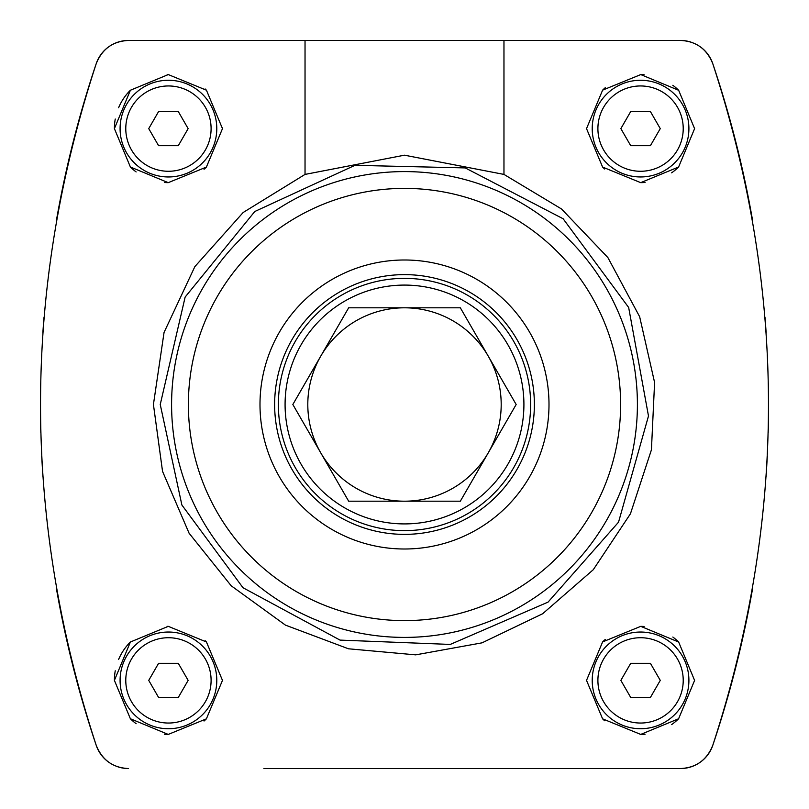 <?xml version="1.0" encoding="UTF-8"?>
<svg xmlns="http://www.w3.org/2000/svg" width="809" height="809" viewBox="0 0 809 809"><rect width="100%" height="100%" fill="white"/><g stroke="black" fill="none" stroke-linecap="round" stroke-linejoin="round"><path stroke-width="1.21" d="M40.632 424.482L40.814 432.572L40.632 424.482M41.714 456.468L42.907 476.885M56.256 587.678A1069.397 1069.397 0 0 0 96.21 745.301C21.974 518.124 21.974 290.927 96.21 63.699A1069.397 1069.397 0 0 0 56.256 221.322M43.999 317.472A1069.397 1069.397 0 0 0 42.857 332.823L42.857 332.833M766.143 332.823L766.143 332.833A1069.397 1069.397 0 0 0 765.001 317.441M768.186 432.572L768.368 424.482L768.186 432.572M752.744 221.322A1069.397 1069.397 0 0 0 712.79 63.699C787.026 290.876 787.026 518.073 712.79 745.301A1069.397 1069.397 0 0 0 752.744 587.678M766.093 476.885L767.286 456.468M586.525 680.379L602.594 718.837L640.718 734.42L678.609 718.756L694.597 680.409L678.66 642.053L640.768 626.348L602.614 641.911L586.525 680.379M586.525 128.621L602.594 167.069L640.718 182.652L678.609 166.998L694.597 128.651L678.66 90.295L640.768 74.58L602.614 90.143L586.525 128.621M305.033 174.41L404.48 155.186L503.967 174.41L561.517 208.975L607.872 257.555L639.656 316.734L654.592 382.485L651.427 449.824L630.433 513.806L593.25 569.738L542.617 613.768L482.033 642.842L415.695 654.855L348.457 648.788L285.446 625.124L231.202 585.787L189.084 533.212L162.538 471.364L153.427 404.5L164.055 332.448L194.848 266.626L243.165 212.494L305.033 174.41L305.033 40.45L680.44 40.45C696.023 41.148 706.803 48.904 712.79 63.699A34.13 34.13 0 0 0 700.22 46.76M108.487 46.973A34.13 34.13 0 0 0 96.21 63.699C102.146 48.944 112.926 41.188 128.56 40.45L305.033 40.45M117.993 766.871A34.13 34.13 0 0 0 128.56 768.55C112.977 767.852 102.197 760.096 96.21 745.301A34.13 34.13 0 0 0 108.78 762.24M263.916 768.55L680.44 768.55A34.13 34.13 0 0 0 700.26 762.199M700.513 762.027A34.13 34.13 0 0 0 712.79 745.301C706.854 760.056 696.074 767.812 680.44 768.55L545.084 768.55M503.967 174.41L503.967 40.45M114.403 128.621L130.38 166.988L168.252 182.652L206.396 167.079L222.475 128.641L206.447 90.204L168.292 74.58L130.401 90.234L114.403 128.621A54.041 54.041 0 0 1 115.252 119.034M114.403 680.379L130.38 718.746L168.252 734.42L206.396 718.847L222.475 680.399L206.447 641.972L168.292 626.348L130.401 642.002L114.403 680.379A54.041 54.041 0 0 1 115.252 670.792M263.916 40.45L128.56 40.45A34.13 34.13 0 0 0 108.74 46.801M691.007 42.129A34.13 34.13 0 0 0 680.44 40.45L545.084 40.45M602.614 90.143A54.041 54.041 0 0 1 605.253 87.716M640.768 74.58A54.041 54.041 0 0 1 644.085 74.691M672.835 85.279A54.041 54.041 0 0 1 678.66 90.295M678.609 166.998A54.041 54.041 0 0 1 671.622 172.833M645.086 182.47A54.041 54.041 0 0 1 640.718 182.652M604.636 168.98A54.041 54.041 0 0 1 602.594 167.069M592.218 128.621A48.348 48.348 0 0 1 664.735 86.745A48.348 48.348 0 0 1 664.735 170.487A48.348 48.348 0 0 1 592.218 128.621A48.348 48.348 0 0 1 664.735 86.745A48.348 48.348 0 0 1 664.735 170.487A48.348 48.348 0 0 1 592.218 128.621M620.857 128.621L630.707 145.681L650.416 145.681L660.265 128.621L650.416 111.551L630.707 111.551L620.857 128.621M118.599 107.718A54.041 54.041 0 0 1 130.401 90.234M167.16 74.59A54.041 54.041 0 0 1 168.292 74.58M205.122 88.939A54.041 54.041 0 0 1 206.447 90.204M222.465 127.832A54.041 54.041 0 0 1 222.475 128.641M206.396 167.079A54.041 54.041 0 0 1 204.05 169.263M168.252 182.652A54.041 54.041 0 0 1 164.571 182.521M136.134 171.933A54.041 54.041 0 0 1 130.38 166.988M120.086 128.621A48.348 48.348 0 0 1 192.613 86.745A48.348 48.348 0 0 1 192.613 170.487A48.348 48.348 0 0 1 120.086 128.621A48.348 48.348 0 0 1 192.613 86.745A48.348 48.348 0 0 1 192.613 170.487A48.348 48.348 0 0 1 120.086 128.621M148.735 128.621L158.584 145.681L178.293 145.681L188.143 128.621L178.293 111.551L158.584 111.551L148.735 128.621M602.614 641.911A54.041 54.041 0 0 1 605.253 639.474M640.768 626.348A54.041 54.041 0 0 1 644.085 626.459M672.835 637.037A54.041 54.041 0 0 1 678.66 642.053M678.609 718.756A54.041 54.041 0 0 1 671.622 724.601M645.086 734.228A54.041 54.041 0 0 1 640.718 734.42M604.636 720.748A54.041 54.041 0 0 1 602.594 718.837M592.218 680.379A48.348 48.348 0 0 1 664.735 638.513A48.348 48.348 0 0 1 664.735 722.255A48.348 48.348 0 0 1 592.218 680.379A48.348 48.348 0 0 1 664.735 638.513A48.348 48.348 0 0 1 664.735 722.255A48.348 48.348 0 0 1 592.218 680.379M620.857 680.379L630.707 697.449L650.416 697.449L660.265 680.379L650.416 663.319L630.707 663.319L620.857 680.379M118.599 659.477A54.041 54.041 0 0 1 130.401 642.002M167.16 626.358A54.041 54.041 0 0 1 168.292 626.348M205.122 640.698A54.041 54.041 0 0 1 206.447 641.972M222.465 679.6A54.041 54.041 0 0 1 222.475 680.399M206.396 718.847A54.041 54.041 0 0 1 204.05 721.031M168.252 734.42A54.041 54.041 0 0 1 164.571 734.279M136.134 723.701A54.041 54.041 0 0 1 130.38 718.746M120.086 680.379A48.348 48.348 0 0 1 192.613 638.513A48.348 48.348 0 0 1 192.613 722.255A48.348 48.348 0 0 1 120.086 680.379A48.348 48.348 0 0 1 192.613 638.513A48.348 48.348 0 0 1 192.613 722.255A48.348 48.348 0 0 1 120.086 680.379M148.735 680.379L158.584 697.449L178.293 697.449L188.143 680.379L178.293 663.319L158.584 663.319L148.735 680.379M460.331 501.196L348.669 501.196M348.669 501.206L292.838 404.5L348.669 307.794M348.669 307.804L460.331 307.804M460.331 307.794L516.162 404.5L460.331 501.206M320.758 356.152A96.696 96.696 0 0 1 488.242 356.152A96.696 96.696 0 0 1 404.5 501.196A96.696 96.696 0 0 1 320.758 356.152M285.081 404.5A119.419 119.419 0 0 1 464.204 301.079A119.419 119.419 0 0 1 464.204 507.921A119.419 119.419 0 0 1 285.081 404.5M278.367 404.5A126.133 126.133 0 0 1 467.572 295.265A126.133 126.133 0 0 1 467.572 513.735A126.133 126.133 0 0 1 278.367 404.5M274.635 404.5A129.865 129.865 0 0 1 469.432 292.029A129.865 129.865 0 0 1 469.432 516.971A129.865 129.865 0 0 1 274.635 404.5M259.992 404.5A144.508 144.508 0 0 1 476.754 279.358A144.508 144.508 0 0 1 476.754 529.642A144.508 144.508 0 0 1 259.992 404.5M188.386 404.5A216.114 216.114 0 0 1 512.552 217.338A216.114 216.114 0 0 1 512.552 591.662A216.114 216.114 0 0 1 188.386 404.5M171.589 404.5A232.911 232.911 0 0 1 520.956 202.796A232.911 232.911 0 0 1 520.956 606.204A232.911 232.911 0 0 1 171.589 404.5M597.902 128.621A42.665 42.665 0 0 1 661.893 91.67A42.665 42.665 0 0 1 661.893 165.562A42.665 42.665 0 0 1 597.902 128.621M125.779 128.621A42.665 42.665 0 0 1 189.771 91.67A42.665 42.665 0 0 1 189.771 165.562A42.665 42.665 0 0 1 125.779 128.621M597.902 680.379A42.665 42.665 0 0 1 661.893 643.438A42.665 42.665 0 0 1 661.893 717.33A42.665 42.665 0 0 1 597.902 680.379M125.779 680.379A42.665 42.665 0 0 1 189.771 643.438A42.665 42.665 0 0 1 189.771 717.33A42.665 42.665 0 0 1 125.779 680.379M160.243 404.5L185.15 297.045L254.795 211.503L354.969 165.319L465.246 167.918L563.135 218.764L628.664 307.491L648.484 416.008L618.541 522.169L548.067 602.108L450.269 644.429L340.043 640.101L242.973 587.718L181.883 505.018L160.243 404.5"/></g></svg>
